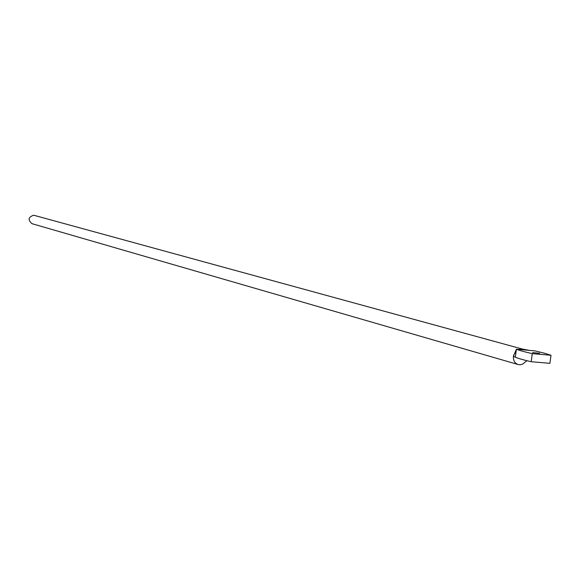 <?xml version="1.0" encoding="UTF-8"?>
<svg xmlns="http://www.w3.org/2000/svg" width="580" height="580" viewBox="0 0 580 580"><rect width="100%" height="100%" fill="white"/><g stroke="black" fill="none" stroke-linecap="round" stroke-linejoin="round"><path stroke-width="0.87" d="M513.583 355.337L516.135 351.19L516.396 349.225L534.724 350.849L544.511 353.213L551 355.264L532.273 353.626C524.769 351.944 519.477 350.479 516.396 349.225L513.423 356.229C513.133 360.448 514.699 363.218 518.121 364.537L31.973 223.67C27.724 219.907 28.29 217.094 33.684 215.224L522.399 349.066M522.478 349.087L518.361 349.399M518.121 364.537L520.202 364.762L522.471 364.189L526.937 360.716M532.607 352.575L539.639 353.329L532.607 352.575M532.273 353.626L531.178 361.717C523.682 360.006 518.389 358.498 515.323 357.2L516.135 351.19M551 355.264L549.905 363.326L531.178 361.717M513.423 356.229L515.323 357.2M522.232 349.029L529.25 350.363M519.448 349.493L521.906 349.711M514.967 357.048L514.518 356.838"/></g></svg>
